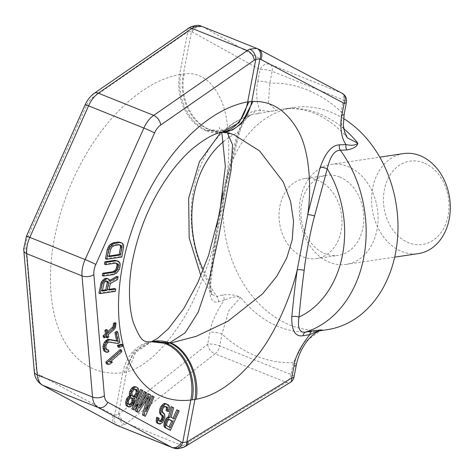 <?xml version="1.0" encoding="UTF-8"?>
<svg xmlns="http://www.w3.org/2000/svg" width="474" height="474" viewBox="0 0 474 474"><rect width="100%" height="100%" fill="white"/><g stroke="black" fill="none" stroke-linecap="round" stroke-linejoin="round"><path stroke-width="0.36" stroke-dasharray="2.37 1.78" d="M320.211 330.579A112.332 86.843 81.5 0 1 315.785 331.391L320.939 330.372L303.899 342.684L293.317 362.651L291.048 374.543L219.717 345.913A8.425 4.87 -68.1 0 1 215.048 353.782A8.425 5.498 -128.3 0 1 207.671 344.213L209.941 332.315C210.883 323.967 215.599 313.267 224.078 300.226L218.419 301.79C211.919 303.585 209.01 297.559 209.692 283.725L215.729 237.101C209.846 262.993 195.839 300.682 179.759 324.548C161.847 351.193 144.446 366.906 127.553 371.681L122.736 372.724A44.935 34.963 83.2 0 1 151.425 341.766L151.402 341.772M200.514 25.874A8.425 7.199 -74.2 0 0 191.466 31.491L187.734 32.001L179.61 74.584L184.362 73.891C199.667 72.001 211.754 80.396 220.617 99.072C229.772 117.659 230.512 154.666 226.252 181.951L238.232 134.118C242.99 119.448 248.524 111.704 254.834 110.892L260.333 110.175C266.05 111.378 271.353 111.467 276.235 110.454L268.391 102.994L269.836 83.193L272.106 71.296L343.437 99.925L341.167 111.817A8.425 2.204 -169.2 0 1 344.16 114.187M257.21 113.938A5.617 4.633 82.7 0 0 260.333 110.175C255.492 102.905 256.357 87.127 257.791 81.487A8.425 2.204 10.8 0 1 269.836 83.193A140.417 108.552 -98.5 0 1 341.167 111.817L341.547 124.259L347.709 138.07C336.125 125.018 323.73 116.29 310.511 111.888C300.937 108.712 291.634 107.811 282.605 109.186A112.332 86.843 -98.5 0 0 276.235 110.454L251.682 114.661A5.617 4.633 82.6 0 0 254.834 110.892M343.531 118.53A112.332 86.843 -98.5 0 0 330.828 112.101A112.332 86.843 81.5 0 0 293.927 107.497A112.332 86.843 81.5 0 0 223.058 207.695A112.332 86.843 81.5 0 0 290.201 325.099A112.332 86.843 -98.5 0 0 327.107 329.703M117.078 425.445A22.468 12.982 111.9 0 0 118.328 425.83L125.106 424.479A8.425 6.02 58.6 0 1 118.405 414.495L207.671 344.213A8.425 2.204 10.8 0 1 219.717 345.913L221.986 334.022L228.705 310.808L240.579 297.382C235.951 294.994 229.985 294.176 222.679 294.935L216.997 296.469L211.967 294.514L209.194 281.035L216.677 226.821M218.419 301.79A5.617 4.503 -105.4 0 0 216.997 296.469A112.332 86.843 81.5 0 1 251.682 114.661L234.796 122.002L220.558 132.667M319.458 330.846L315.785 331.391A112.332 86.843 81.5 0 1 278.878 326.793A112.332 86.843 81.5 0 1 240.579 297.382C236.093 296.226 230.595 297.174 224.078 300.226A5.617 4.497 -105.5 0 0 222.679 294.935M296.309 365.021A8.425 2.204 -169.2 0 0 293.317 362.651A140.417 108.552 -98.5 0 1 221.986 334.022A8.425 2.204 10.8 0 0 209.941 332.315M125.106 424.479L215.048 353.782L286.379 382.411A8.425 4.829 -121.4 0 0 290.159 382.524M294.04 376.913A8.425 2.204 -169.2 0 0 291.048 374.543A8.425 4.87 -68.1 0 1 286.379 382.411L182.674 445.779L180.801 446.828L173.638 448.025A8.425 6.843 -78.1 0 0 174.562 448.303M118.328 425.824A8.425 6.843 101.9 0 1 114.619 415.307L118.405 414.495L126.517 371.966A44.935 36.06 75 0 1 150.886 341.884L150.886 341.884A44.935 36.06 75 0 1 151.247 341.79M42.091 384.959A8.425 6.861 118.4 0 1 39.721 374.987L113.345 414.839A14.042 8.111 111.9 0 0 114.619 415.307L122.736 372.724A157.267 90.878 111.9 0 1 54.48 238.09A157.267 90.878 111.9 0 1 179.61 74.584A44.935 34.495 -100.1 0 0 206.083 130.747L210.8 129.959L223.965 130.735L227.384 132.803M209.692 283.725A5.617 2.038 6.6 0 0 210.77 282.7L216.784 236.271A5.617 1.789 8.5 0 1 215.729 237.101L226.252 181.951A5.617 1.144 13 0 0 227.218 181.548A5.617 1.144 13 0 0 225.754 180.375L237.48 132.761L244.193 120.26L250.74 114.868L246.847 117.913C243.363 122.215 240.798 127.536 239.157 133.887A5.617 0.877 14.7 0 0 237.48 132.761A98.118 75.852 81.5 0 0 223.71 141.436M238.232 134.118A5.617 0.877 14.7 0 0 239.157 133.881L227.218 181.554L216.784 236.271A5.617 1.789 8.5 0 0 215.374 234.79M223.106 192.77L225.754 180.375M200.869 275.708L211.967 294.508C211.013 295.112 210.616 291.178 210.77 282.705A5.617 2.038 6.6 0 0 209.194 281.035A98.118 75.852 81.5 0 1 203.257 269.878M221.542 132.477A44.935 34.495 79.9 0 1 206.083 130.747L211.546 130.261L233.824 134.693M180.801 446.828A8.425 5.321 -114.5 0 0 184.345 447.012M109.15 289.341L107.734 289.555L108.973 283.067L116.326 279.002L116.835 276.33M109.772 280.306L108.765 280.875L108.41 279.447L107.337 278.493M98.912 293.098L114.068 290.835L114.507 288.542M104.446 264.095L114.441 262.602L116.183 263.183M102.266 275.542L112.255 274.049L115.378 272.473L117.896 269.131L118.873 265.647L118.559 262.359L117.564 261.02L116.414 260.451M105.465 258.751L120.621 256.487L122.41 245.467L122.055 244.039L121.054 242.706L119.91 242.131M172.969 418.335L169.828 416.776L172.311 407.296L171.049 406.585M169.117 429.835L177.904 410.431L176.82 409.82M159.347 421.048L157.978 420.485L157.623 419.768L157.83 417.813L156.746 417.209M157.937 423.566L159.939 423.14L161.409 421.89L163.654 416.936L163.334 413.648L161.184 411.408L161.213 408.837L161.776 407.599L163.613 406.04L165.438 406.55M167.18 411.148L168.14 407.024L167.796 405.282L165.639 403.552M142.852 400.803L138.349 407.409L145.269 392.128L144.185 391.524M137.022 411.841L147.58 396.015L146.46 400.121M144.055 415.787L152.841 396.377L151.757 395.772M148.208 403.605L144.843 411.047L149.233 394.356L147.793 393.544M106.265 363.771L108.742 363.653L111.165 361.532M110.661 361.555L108.688 361.65L120.509 351.299L120.153 349.557M117.813 346.826L121.498 345.647L121.208 344.201M106.644 349.688L105.495 349.421L104.665 347.081L105.104 343.964L106.502 342.056L107.829 341.576L117.048 343.058L118.565 341.73L116.45 331.296M104.884 351.667L106.33 351.767L107.598 350.997L107.308 349.545M132.874 409.518L135.268 407.231L136.761 403.931L134.373 406.212L141.661 390.108L140.577 389.504M127.465 406.485L128.555 406.574L131.12 404.909L132.975 401.804L133.206 397.793L135.037 396.75L136.891 393.645L137.466 391.382L137.146 388.093L135.351 386.571M107.728 331.764L106.733 332.635L106.081 329.448M103.391 337.275L105.815 335.148L106.093 336.534M106.283 337.47L107.497 336.41L107.023 334.087L113.085 328.778L114.175 327.137L114.684 322.598M102.378 290.355L100.962 290.568L102.888 282.125L104.718 280.738L105.684 280.59L106.804 281.129M109.251 255.96L107.835 256.173L109.15 249.3L110.626 246.486L113.102 245.005L117.937 244.282L119.679 244.868M169.04 427.003L165.544 425.243L165.201 423.501L166.884 419.786L168.347 419.052L169.337 419.609M132.619 396.157L131.417 395.754L130.883 394.937L130.741 391.755L132.596 389.166L134.598 388.733L135.392 389.255M128.881 404.411L127.678 404.014L127.145 403.196L127.186 400.115L128.484 398.249L129.763 397.413L131.464 397.923M257.524 48.68L201.74 26.295M342.086 93.265A8.425 6.512 -62.2 0 0 341.582 93.034A8.425 4.87 111.9 0 1 343.437 99.925A8.425 2.204 -169.2 0 1 346.429 102.295M257.791 81.487L260.06 69.595A8.425 2.204 10.8 0 1 272.106 71.296A8.425 4.87 111.9 0 0 270.245 64.405A8.425 7.181 -60.9 0 0 260.06 69.595L191.466 31.491L183.355 74.021A44.935 37.025 -97.8 0 0 210.112 130.066M190.56 26.923A8.425 5.854 -115 0 0 187.734 32.001A14.042 8.111 111.9 0 0 186.205 32.884L92.614 97.703A14.042 8.111 111.9 0 0 86.469 105.619L27.741 237.136A14.042 8.111 111.9 0 0 25.797 247.321L36.326 368.494A14.042 8.111 111.9 0 0 39.721 374.987M222.051 132.43A44.935 33.162 87.3 0 1 210.652 130.285M107.734 289.555L109.008 290.07M108.973 283.067L110.246 283.582M114.068 290.835L115.342 291.344M108.41 279.447L109.684 279.956M108.765 280.875L110.039 281.384M116.326 279.002L117.599 279.518M106.579 280.827L107.853 281.343M105.684 280.59L106.958 281.106M104.718 280.738L105.992 281.248M103.676 281.266L104.955 281.775M102.888 282.125L104.162 282.634M102.348 283.316L103.622 283.825M100.962 290.568L102.242 291.077M117.564 261.02L118.838 261.535M118.559 262.359L119.833 262.869M118.915 263.787L120.189 264.296M118.873 265.647L120.147 266.157M118.583 267.176L119.857 267.686M117.896 269.131L119.17 269.641M116.96 270.755L118.233 271.264M115.378 272.473L116.651 272.983M113.944 273.427L115.218 273.942M112.255 274.049L113.535 274.565M115.656 262.792L116.936 263.301M114.441 262.602L115.715 263.111M121.054 242.706L122.333 243.215M122.055 244.039L123.329 244.548M122.41 245.467L123.684 245.982M122.363 247.327L123.643 247.843M120.621 256.487L121.895 257.003M107.835 256.173L109.115 256.683M109.15 249.3L110.424 249.816M119.152 244.471L120.432 244.987M117.937 244.282L119.211 244.797M113.102 245.005L114.376 245.514M111.74 245.579L113.013 246.089M110.626 246.486L111.9 247.001M109.761 247.73L111.04 248.24M172.892 418.495L174.171 419.004M169.828 416.776L171.108 417.286M177.904 410.431L179.178 410.94M172.311 407.296L173.591 407.806M168.347 419.052L169.621 419.561M167.618 419.158L168.898 419.674M166.884 419.786L168.163 420.296M166.143 420.924L167.423 421.433M165.58 422.162L166.86 422.672M165.201 423.501L166.481 424.011M165.189 424.526L166.463 425.042M165.544 425.243L166.818 425.759M168.969 427.163L170.243 427.678M157.83 417.813L159.104 418.323M157.635 418.738L158.914 419.253M157.623 419.768L158.897 420.278M157.978 420.485L159.252 420.995M159.057 421.09L160.336 421.605M167.085 404.363L168.359 404.873M167.796 405.282L169.076 405.791M168.14 407.024L169.414 407.539M167.743 409.394L169.022 409.903M164.519 406.034L165.793 406.544M163.613 406.04L164.887 406.55M162.695 406.562L163.974 407.077M161.776 407.599L163.05 408.114M161.213 408.837L162.493 409.352M161.012 410.277L162.292 410.792M161.184 411.408L162.458 411.918M161.717 412.226L162.991 412.736M162.795 412.83L164.075 413.346M163.334 413.648L164.608 414.163M163.678 414.88L164.958 415.39M163.654 416.936L164.928 417.446M163.086 418.69L164.359 419.2M162.339 420.343L163.613 420.853M161.409 421.89L162.683 422.405M159.939 423.14L161.219 423.649M158.843 423.56L160.123 424.07M138.349 407.409L139.629 407.918M145.269 392.128L146.543 392.644M149.233 394.356L150.513 394.866M144.843 411.047L146.116 411.562M152.841 396.377L154.115 396.886M147.58 396.015L148.854 396.525M141.661 390.108L142.935 390.617M134.373 406.212L135.647 406.728M135.268 407.231L136.542 407.747M133.206 397.793L134.486 398.308M133.757 397.585L135.031 398.095M133.384 398.409L134.657 398.924M133.36 399.949L134.64 400.465M132.975 401.804L134.249 402.319M132.412 403.042L133.692 403.558M131.12 404.909L132.394 405.418M130.018 405.845L131.292 406.354M128.555 406.574L129.835 407.089M136.435 387.175L137.709 387.691M137.146 388.093L138.426 388.609M137.49 389.841L138.763 390.351M137.466 391.382L138.746 391.891M136.891 393.645L138.171 394.161M136.334 394.889L137.608 395.399M135.037 396.75L136.316 397.259M134.598 388.733L135.872 389.249M133.686 388.745L134.966 389.255M132.596 389.166L133.869 389.675M131.304 390.517L132.584 391.026M130.741 391.755L132.021 392.265M130.54 393.71L131.813 394.22M130.883 394.937L132.163 395.452M131.417 395.754L132.696 396.27M132.139 396.157L133.419 396.673M127.678 404.014L128.958 404.523M127.145 403.196L128.424 403.712M128.401 404.417L129.68 404.932M130.67 397.408L131.95 397.917M129.763 397.413L131.037 397.929M128.484 398.249L129.757 398.764M127.559 399.286L128.833 399.801M127.186 400.115L128.46 400.625M126.985 401.555L128.264 402.065M120.509 351.299L121.782 351.809M108.688 361.65L109.968 362.16M108.742 363.653L110.015 364.168M121.498 345.647L122.778 346.162M117.048 343.058L118.328 343.573M118.565 341.73L119.839 342.246M107.829 341.576L109.109 342.086M106.502 342.056L107.776 342.572M105.892 342.589L107.171 343.099M105.104 343.964L106.377 344.48M104.671 345.362L105.951 345.878M104.665 347.081L105.939 347.59M104.902 348.242L106.176 348.751M105.495 349.421L106.774 349.936M106.277 349.765L107.557 350.274M107.598 350.997L108.878 351.507M106.33 351.767L107.604 352.277M114.732 324.601L116.012 325.117M114.607 325.739L115.881 326.248M114.175 327.137L115.455 327.653M113.085 328.778L114.358 329.294M107.023 334.087L108.303 334.603M107.497 336.41L108.771 336.919M105.815 335.148L107.088 335.663M106.733 332.635L108.007 333.151M423.851 162.878A42.127 32.564 -98.5 0 0 384.325 190.009A42.127 32.564 -98.5 0 0 408.612 242.753A42.127 32.564 81.5 0 0 448.137 215.617A42.127 32.564 81.5 0 0 423.851 162.878M403.481 153.606A50.552 39.081 -98.5 0 0 371.592 198.695A50.552 39.081 -98.5 0 0 401.804 251.528A50.552 39.081 81.5 0 0 418.412 253.602M331.243 164.395A50.552 39.081 -98.5 0 1 347.851 166.463A50.552 39.081 81.5 0 1 378.062 219.296A50.552 39.081 81.5 0 1 346.174 264.385A50.552 39.081 81.5 0 1 329.566 262.318A50.552 39.081 -98.5 0 1 299.349 209.484A50.552 39.081 -98.5 0 1 331.243 164.395L379.751 157.149M339.674 176.998A40.438 31.26 -98.5 0 0 326.39 175.339A40.438 31.26 -98.5 0 0 300.877 211.41A40.438 31.26 -98.5 0 0 325.051 253.679A40.438 31.26 81.5 0 0 338.335 255.332A40.438 31.26 81.5 0 0 363.848 219.266A40.438 31.26 81.5 0 0 339.674 176.998M304.545 178.603A40.438 31.26 -98.5 0 1 317.829 180.262A40.438 31.26 81.5 0 1 341.997 222.525A40.438 31.26 81.5 0 1 316.49 258.597A40.438 31.26 81.5 0 1 303.2 256.938A40.438 31.26 -98.5 0 1 279.032 214.675A40.438 31.26 -98.5 0 1 304.545 178.603L326.39 175.339M186.454 445.892A8.425 4.829 -121.4 0 1 182.674 445.779L126.795 423.353A8.425 5.498 51.7 0 1 119.424 413.784M343.81 128.691A112.332 86.843 -98.5 0 0 319.512 113.79A112.332 86.843 -98.5 0 0 282.605 109.186L293.927 107.497M173.638 448.025A22.468 12.982 -68.1 0 1 172.382 447.64M115.715 424.811A8.425 6.861 118.4 0 1 113.345 414.839M123.998 372.552L133.781 351.809L151.218 341.79L135.694 352.425L127.553 371.681M184.362 73.891C178.828 96.524 191.484 123.364 210.8 129.959M222.549 132.412L211.546 130.261M34.312 371.788A8.425 4.527 175 0 1 36.326 368.494M221.601 132.465L207.523 130.528M192.284 31.829A8.425 7.181 -60.9 0 1 202.475 26.645L270.245 64.405L341.582 93.034L258.354 49.071A8.425 6.512 117.8 0 1 258.857 49.302M187.793 28.523A8.425 5.173 -124.7 0 0 186.205 32.884M94.202 93.337A8.425 5.173 -124.7 0 0 92.614 97.703M85.16 104.748A8.425 0.456 -155.9 0 0 86.469 105.619M26.426 236.259A8.425 0.456 -155.9 0 0 27.741 237.136M23.783 250.616A8.425 4.527 175 0 1 25.797 247.321M180.884 74.353C176.061 96.927 188.806 123.85 207.47 130.504M221.441 132.495L219.142 127.547C219.717 128.454 223.829 130.996 223.965 130.735L233.96 134.746M346.174 264.385L394.682 257.145M316.49 258.597L338.335 255.332"/><path stroke-width="0.71" d="M290.159 382.524A8.425 8.425 0 0 0 294.04 376.913A8.425 2.204 -169.2 0 1 291.735 377.944A8.425 4.829 -121.4 0 1 290.159 382.524L184.345 447.012C179.403 448.671 176.138 449.097 174.562 448.303L172.382 447.64A22.468 12.982 -68.1 0 1 171.6 447.272L97.976 407.427A22.468 12.982 -68.1 0 1 92.549 397.04L82.014 275.868A22.468 12.982 -68.1 0 1 85.124 259.562L143.859 128.051A22.468 12.982 -68.1 0 1 153.683 115.383L247.274 50.564A22.468 12.982 -68.1 0 1 249.727 49.148L256.801 48.431A8.425 6.5 106.9 0 1 259.888 58.948L344.118 103.326A8.425 2.204 -169.2 0 0 346.429 102.295L344.16 114.187A8.425 2.204 -169.2 0 1 341.855 115.218C340.379 120.716 339.858 136.66 346.044 144.576L339.443 144.843C331.859 145.151 325.49 152.563 320.329 167.067C314.671 187.319 310.482 203.186 307.762 214.663A5.617 1.179 -166.5 0 1 314.552 216.008C310.92 228.746 305.398 257.678 304.172 270.429C302.619 281.71 300.883 297.251 298.976 317.07C297.382 328.138 299.609 333.133 305.659 332.049L312.39 330.941C319.257 329.999 322.516 329.726 322.16 330.123L320.939 330.372C310.357 333.234 299.118 349.717 296.309 365.021A8.425 2.204 -169.2 0 1 294.004 366.052L291.735 377.944L188.03 441.312L186.827 441.958L182.686 442.621A14.042 8.111 -68.1 0 1 181.412 442.153L107.788 402.308A14.042 8.111 -68.1 0 1 104.393 395.814L93.864 274.642A14.042 8.111 -68.1 0 1 95.807 264.451L154.542 132.939A14.042 8.111 -68.1 0 1 160.68 125.018L254.271 60.204A14.042 8.111 -68.1 0 1 255.806 59.315L259.888 58.948L251.777 101.477A44.935 33.162 87.3 0 1 222.051 132.43L222.549 132.412C225.346 132.169 229.185 132.963 234.073 134.794L259.604 150.939L283.239 181.903L290.657 201.663L293.542 221.328L292.203 239.903L286.758 257.939L276.852 276.206L262.489 293.957L227.804 321.319L196.26 336.309L170.972 342.969L165.462 343.703L169.514 342.886A44.935 36.06 75 0 0 151.247 341.79M344.16 114.187L343.413 125.278C344.533 135.457 347.46 137.685 347.709 138.07L357.817 143.195C355.725 145.334 351.803 145.796 346.044 144.576A5.617 4.153 -92.3 0 0 346.921 149.944L340.338 150.24C334.502 150.205 330.141 156.384 327.261 168.791L314.552 216.008M343.81 128.691A112.332 86.843 -98.5 0 1 357.817 143.195C357.491 146.33 353.859 148.575 346.921 149.944M319.458 330.846L327.107 329.703A112.332 86.843 -98.5 0 0 397.573 237.96A112.332 86.843 -98.5 0 0 343.531 118.53M174.562 448.303A8.425 6.843 -78.1 0 0 182.686 442.621L190.809 400.038A157.267 90.878 -68.1 0 1 122.547 265.41A157.267 90.878 -68.1 0 1 247.683 101.898L252.986 101.43C271.371 100.778 286.278 110.306 297.708 130.006C309.475 149.648 311.827 187.301 307.762 214.663L297.239 269.813C295.604 281.201 293.785 296.819 291.788 316.673C291.516 330.668 295.261 337.026 303.028 335.74L309.795 334.626C300.137 347.039 294.869 357.514 294.004 366.052M227.384 132.803L232.527 144.771L231.134 169.651L218.396 238.215L209.461 278.973L198.108 312.366L185.174 332.825L169.514 342.886M216.677 226.821L223.106 192.77M312.396 330.941A5.617 4.017 80.6 0 0 309.795 334.626C316.371 331.587 320.495 330.088 322.16 330.123A112.332 86.843 81.5 0 1 320.211 330.579M303.028 335.74A5.617 4.017 80.6 0 1 305.659 332.049A112.332 86.843 -98.5 0 0 340.338 150.24A5.617 4.153 -92.4 0 1 339.443 144.843M304.172 270.429A5.617 1.754 -172 0 0 297.239 269.813C291.16 295.628 275.744 332.748 257.287 355.666C236.733 381.25 216.363 395.766 196.183 399.221L194.938 399.428A44.935 32.196 -99 0 0 170.053 343.105M320.329 167.067A5.617 0.942 -164.4 0 1 327.261 168.791A98.118 75.852 -98.5 0 1 298.976 317.07A5.617 1.973 -174.3 0 0 291.788 316.673M184.345 447.012A8.425 5.321 -114.5 0 0 186.827 441.958L194.938 399.428L190.809 400.038A44.935 34.963 -96.8 0 0 165.462 343.703A44.935 34.963 83.2 0 0 151.425 341.766C143.936 342.11 141.264 342.352 133.378 322.687C127.944 305.066 128.353 278.807 133.425 256.31C140.322 225.055 152.788 197.095 170.836 172.429C178.212 162.588 185.701 154.447 193.315 147.995C205.532 138.313 214.941 133.135 221.542 132.477L222.051 132.43M109.15 289.341L114.507 288.542L115.78 289.057L109.008 290.07L110.246 283.582L117.599 279.518L118.109 276.846L116.835 276.33L109.772 280.306M118.109 276.846L110.039 281.384L109.684 279.956L108.617 279.002L106.443 278.256L104.114 278.973L101.347 281.983L98.912 293.098L100.192 293.607L115.342 291.344L115.78 289.057M117.694 260.967L114.88 260.309L104.884 261.802L104.446 264.095L105.726 264.605L115.715 263.111L117.753 263.923L118.18 264.972L117.925 267.976L116.444 270.79L115.33 271.697L113.973 272.272L103.978 273.765L103.539 276.052L113.535 274.565L116.651 272.983L119.17 269.641L119.857 267.686L120.189 264.296L119.833 262.869L118.838 261.535L116.154 260.824L106.158 262.318L105.726 264.605M116.183 263.183L116.906 264.456L116.936 265.938L116.035 269.036L115.17 270.281L112.694 271.762L102.698 273.255L102.266 275.542L103.539 276.052M121.19 242.647L118.37 241.995L113.535 242.718L110.418 244.294L108.836 246.012L107.213 249.591L105.465 258.751L106.745 259.26L121.895 257.003L123.684 245.982L123.329 244.548L122.333 243.215L119.649 242.504L113.126 243.849L110.11 246.521L108.487 250.106L106.745 259.26M172.329 407.101L171.049 406.585L168.371 416.996L167.281 417.416L165.989 418.767L164.502 421.552L163.915 424.846L164.075 426.493L164.786 427.412L170.391 430.351L179.178 410.94L178.094 410.336L174.171 419.004L171.108 417.286L173.591 407.806L172.329 407.101L169.651 417.505L168.554 417.926L166.522 420.414L165.396 423.406L165.189 425.362L165.349 427.003L166.066 427.921L170.391 430.351M178.094 410.336L176.82 409.82L172.969 418.335M158.026 417.718L156.746 417.209L156.367 418.548L156.319 422.144L157.036 423.063L160.123 424.07L162.683 422.405L164.928 417.446L164.608 414.163L162.458 411.918L162.493 409.352L163.05 408.114L164.887 406.55L165.793 406.544L167.239 407.356L167.772 408.167L167.369 411.053L168.454 411.657L169.414 407.539L169.076 405.791L168.359 404.873L165.829 403.972L164.733 404.393L162.155 407.095L161.219 409.157L160.81 413.067L161.154 414.3L162.949 415.822L163.471 417.665L161.978 420.971L160.336 421.605L159.252 420.995L158.897 420.278L159.104 418.323L158.026 417.718L157.439 421.013L157.599 422.66L159.217 424.082M165.438 406.55L166.498 407.658L166.096 410.537L168.454 411.657M166.919 404.067L164.555 403.463L163.459 403.884L160.882 406.579L159.945 408.647L159.531 412.552L160.591 414.703L161.675 415.313L162.197 417.156L160.704 420.462L159.347 421.048M145.459 392.034L144.185 391.524L135.398 410.928L137.022 411.841L138.301 412.356L148.854 396.525L143.711 415.384L145.328 416.296L154.115 396.886L153.037 396.282L146.116 411.562L150.513 394.866L149.067 394.06L139.629 407.918L146.543 392.644L145.459 392.034L136.678 411.444L138.301 412.356M146.46 400.121L142.431 414.874L145.328 416.296M153.037 396.282L151.757 395.772L148.208 403.605M149.067 394.06L147.793 393.544L142.852 400.803M121.427 350.073L120.153 349.557L105.915 362.029L106.265 363.771L107.545 364.287L110.015 364.168L112.439 362.041L109.968 362.16L121.782 351.809L121.427 350.073L107.189 362.545L107.545 364.287M112.439 362.041L110.661 361.555M122.482 344.711L121.208 344.201L117.522 345.38L117.813 346.826L119.093 347.341L122.778 346.162L122.482 344.711L118.796 345.89L119.093 347.341M117.724 331.806L116.45 331.296L114.933 332.624L116.58 340.741L108.445 339.331L107.42 339.55L104.387 342.198L103.042 346.115L103.089 348.117L104.043 351.038L106.158 352.182L107.604 352.277L108.878 351.507L108.582 350.061L106.774 349.936L105.939 347.59L105.951 345.878L106.377 344.48L107.776 342.572L109.109 342.086L118.328 343.573L119.839 342.246L117.724 331.806L116.207 333.133L117.854 341.25L109.719 339.84L107.426 340.83L105.666 342.714L104.316 346.624L104.369 348.627L105.317 351.554L106.158 352.182M108.582 350.061L106.644 349.688M141.856 390.013L140.577 389.504L131.796 408.908L134.154 410.028L136.542 407.747L138.041 404.441L135.647 406.728L142.935 390.617L141.856 390.013L133.07 409.423L134.154 410.028M136.625 387.08L134.261 386.476L131.701 388.147L129.84 391.246L129.266 393.515L129.603 395.772L127.956 396.916L126.285 399.606L125.693 403.415L126.031 405.157L126.748 406.076L129.835 407.089L132.394 405.418L134.249 402.319L134.486 398.308L136.316 397.259L138.171 394.161L138.746 391.891L138.426 388.609L136.625 387.08L135.54 386.991L132.975 388.656L131.677 390.523L130.546 394.024L130.877 396.282L128.122 398.883L126.985 402.385L127.305 405.673L128.744 406.994M115.958 323.108L114.749 324.175L114.311 327.285L113.458 328.375L108.007 333.151L107.361 329.963L106.146 331.024L106.792 334.211L104.369 336.333L104.665 337.784L107.088 335.663L107.557 337.98L108.771 336.919L108.303 334.603L114.358 329.294L115.455 327.653L115.958 323.108L114.684 322.598L113.47 323.659L113.031 326.776L107.728 331.764M107.361 329.963L106.081 329.448L104.873 330.508L105.518 333.702L103.095 335.823L103.391 337.275L104.665 337.784M106.093 336.534L106.283 337.47L107.557 337.98M106.804 281.129L107.183 282.593L105.797 289.845L102.378 290.355M119.679 244.868L120.402 246.136L120.432 247.618L119.122 254.485L109.251 255.96M169.337 419.609L171.772 420.971L169.04 427.003M135.392 389.255L136.198 391.186L135.991 393.142L134.142 395.731L132.619 396.157M131.464 397.923L131.926 398.628L131.885 401.715L130.593 403.575L128.881 404.411M249.727 49.148A8.425 5.854 65 0 1 255.806 59.315L247.683 101.898A44.935 34.495 79.9 0 1 221.542 132.477M256.801 48.431L201.746 26.295L194.417 26.953A8.425 5.854 -115 0 0 190.56 26.923L94.202 93.337C90.327 96.121 87.317 99.925 85.16 104.748L26.426 236.259L23.7 249.063L34.312 371.788C34.726 377.582 37.316 381.973 42.091 384.959L117.078 425.445A22.468 12.982 111.9 0 1 116.296 425.077A8.425 6.861 118.4 0 1 115.715 424.811M341.855 115.218L344.118 103.326A8.425 6.512 -62.2 0 0 342.086 93.265L258.857 49.302A8.425 6.512 117.8 0 1 260.89 59.363M201.106 26.076A8.425 7.199 -74.2 0 0 200.514 25.88A8.425 7.199 -74.2 0 0 200.514 25.874L201.74 26.295M100.66 283.938L101.94 284.447L100.192 293.607M101.347 281.983L102.627 282.492L101.94 284.447M102.609 280.312L103.883 280.821L102.627 282.492M104.114 278.973L105.388 279.488L103.883 280.821M105.157 278.445L106.431 278.961L105.388 279.488M106.443 278.256L107.722 278.765L106.431 278.961M108.617 279.002L107.722 278.765M108.457 283.108L107.077 290.355L102.242 291.077L104.162 282.634L104.955 281.775L106.958 281.106L108.356 282.006L108.457 283.108L107.183 282.593M109.115 256.683L110.424 249.816L111.9 247.001L114.376 245.514L119.211 244.797L121.249 245.603L121.705 248.127L120.396 255L109.115 256.683M169.621 419.561L173.051 421.481L170.243 427.678L166.818 425.759L166.463 425.042L167.423 421.433L168.163 420.296L169.621 419.561M136.595 389.652L137.478 391.702L137.27 393.657L135.422 396.24L133.419 396.673L132.163 395.452L132.021 392.265L133.869 389.675L134.966 389.255L136.595 389.652L135.594 389.249M128.958 404.523L128.424 403.712L128.46 400.625L129.757 398.764L131.037 397.929L131.95 397.917L133.2 399.144L133.164 402.225L131.867 404.085L130.587 404.92L128.958 404.523M105.797 289.845L107.077 290.355M107.077 281.497L108.356 282.006M114.88 260.309L116.154 260.824M104.884 261.802L106.158 262.318M102.698 273.255L103.978 273.765M112.694 271.762L113.973 272.272M114.056 271.187L115.33 271.697M115.17 270.281L116.444 270.79M116.035 269.036L117.309 269.546M116.645 267.46L117.925 267.976M116.936 265.938L118.216 266.447M116.906 264.456L118.18 264.972M116.48 263.408L117.753 263.923M107.213 249.591L108.487 250.106M107.9 247.635L109.174 248.145M108.836 246.012L110.11 246.521M110.418 244.294L111.692 244.803M111.852 243.34L113.126 243.849M113.535 242.718L114.815 243.227M118.37 241.995L119.649 242.504M119.122 254.485L120.396 255M120.432 247.618L121.705 248.127M120.402 246.136L121.676 246.652M119.975 245.088L121.249 245.603M164.786 427.412L166.066 427.921M164.075 426.493L165.349 427.003M163.915 424.846L165.189 425.362M164.123 422.891L165.396 423.406M164.502 421.552L165.776 422.067M165.248 419.905L166.522 420.414M165.989 418.767L167.269 419.277M167.281 417.416L168.554 417.926M168.371 416.996L169.651 417.505M171.772 420.971L173.051 421.481M159.785 420.983L161.065 421.493M160.704 420.462L161.978 420.971M161.444 419.324L162.718 419.834M161.818 418.495L163.092 419.01M162.197 417.156L163.471 417.665M162.031 416.024L163.305 416.539M161.675 415.313L162.949 415.822M160.591 414.703L161.871 415.218M159.88 413.784L161.154 414.3M159.531 412.552L160.81 413.067M159.56 410.496L160.834 411.011M159.945 408.647L161.219 409.157M160.882 406.579L162.155 407.095M161.989 405.128L163.263 405.643M163.459 403.884L164.733 404.393M164.555 403.463L165.829 403.972M166.096 410.537L167.369 411.053M166.475 409.198L167.755 409.714M166.498 407.658L167.772 408.167M165.959 406.84L167.239 407.356M157.036 423.063L158.31 423.578M156.319 422.144L157.599 422.66M156.159 420.503L157.439 421.013M156.367 418.548L157.646 419.057M142.431 414.874L143.711 415.384M135.398 410.928L136.678 411.444M131.796 408.908L133.07 409.423M136.891 403.978L138.041 404.441M126.748 406.076L128.021 406.591M126.031 405.157L127.305 405.673M125.693 403.415L126.967 403.931M125.711 401.875L126.985 402.385M126.285 399.606L127.559 400.121M126.842 398.367L128.122 398.883M127.956 396.916L129.23 397.431M129.052 395.986L130.332 396.495M129.603 395.772L130.877 396.282M129.432 395.156L130.706 395.671M129.266 393.515L130.546 394.024M129.84 391.246L131.12 391.761M130.403 390.007L131.677 390.523M131.701 388.147L132.975 388.656M132.803 387.211L134.077 387.72M134.261 386.476L135.54 386.991M135.854 389.96L137.128 390.469M133.046 396.151L134.326 396.661M134.142 395.731L135.422 396.24M135.434 394.38L136.708 394.895M135.991 393.142L137.27 393.657M136.198 391.186L137.478 391.702M129.307 404.411L130.587 404.92M130.593 403.575L131.867 404.085M131.511 402.539L132.791 403.048M131.885 401.715L133.164 402.225M132.086 400.269L133.366 400.785M131.926 398.628L133.2 399.144M131.665 397.923L132.667 398.326M105.915 362.029L107.189 362.545M117.522 345.38L118.796 345.89M104.043 351.038L105.317 351.554M103.326 349.279L104.6 349.788M103.089 348.117L104.369 348.627M103.042 346.115L104.316 346.624M103.415 344.42L104.689 344.936M104.387 342.198L105.666 342.714M105.542 340.847L106.816 341.363M106.146 340.32L107.426 340.83M107.42 339.55L108.694 340.059M108.445 339.331L109.719 339.84M116.58 340.741L117.854 341.25M114.933 332.624L116.207 333.133M113.47 323.659L114.749 324.175M113.464 325.377L114.738 325.887M103.095 335.823L104.369 336.333M105.518 333.702L106.792 334.211M104.873 330.508L106.146 331.024M112.184 327.86L113.458 328.375M113.031 326.776L114.311 327.285M394.682 257.145L418.412 253.602A50.552 39.081 81.5 0 0 450.3 208.513A50.552 39.081 81.5 0 0 420.088 155.679A50.552 39.081 -98.5 0 0 403.481 153.606L379.751 157.149M181.412 442.153A8.425 6.861 -61.6 0 1 171.6 447.272L116.296 425.077L42.672 385.232A8.425 6.861 118.4 0 1 42.091 384.959M104.393 395.814A8.425 4.527 -5 0 1 92.549 397.04L37.239 374.845A22.468 12.982 111.9 0 0 42.672 385.232L97.976 407.427A8.425 6.861 -61.6 0 0 107.788 402.308M151.402 341.772L166.836 343.508M221.441 132.495L221.992 134.189L225.34 166.463L219.794 212.405L208.548 255.397L197.913 282.403L183.835 308.491L168.418 328.743L157.19 338.685L151.218 341.79L170.225 342.666M203.257 269.878A98.118 75.852 81.5 0 1 223.71 141.436M252.986 101.43L241.515 123.548L232.568 129.977L222.549 132.412M196.183 399.221C200.081 376.83 188.018 349.901 170.972 342.969M192.106 399.884C196.906 377.31 184.819 350.292 166.895 343.531M186.454 445.892A8.425 4.829 -121.4 0 0 188.03 441.312M194.417 26.953A22.468 12.982 111.9 0 0 191.97 28.369L247.274 50.564A8.425 5.173 55.3 0 1 254.271 60.204M160.68 125.018A8.425 5.173 55.3 0 0 153.683 115.383L98.379 93.188A22.468 12.982 111.9 0 0 88.555 105.856L29.821 237.367A22.468 12.982 111.9 0 0 26.71 253.673L37.239 374.845A8.425 4.527 175 0 1 34.312 371.788M187.793 28.523A8.425 5.173 -124.7 0 1 191.97 28.369L98.379 93.188A8.425 5.173 -124.7 0 0 94.202 93.337M85.16 104.748A8.425 0.456 -155.9 0 1 88.555 105.856L143.859 128.051A8.425 0.456 24.1 0 1 154.542 132.939M95.807 264.451A8.425 0.456 24.1 0 0 85.124 259.562L29.821 237.367A8.425 0.456 -155.9 0 0 26.426 236.259M23.783 250.616A8.425 4.527 175 0 0 26.71 253.673L82.014 275.868A8.425 4.527 -5 0 0 93.864 274.642M248.992 101.685L239.115 122.742L221.601 132.465M172.382 447.64L117.078 425.445M220.558 132.667L199.424 161.717L188.64 198.31L189.179 237.912L200.869 275.708M296.309 365.021L294.04 376.913M258.857 49.302L257.524 48.68M346.429 102.295A8.425 8.425 0 0 0 342.086 93.265M200.514 25.874C198.95 24.903 195.632 25.252 190.56 26.923"/></g></svg>
